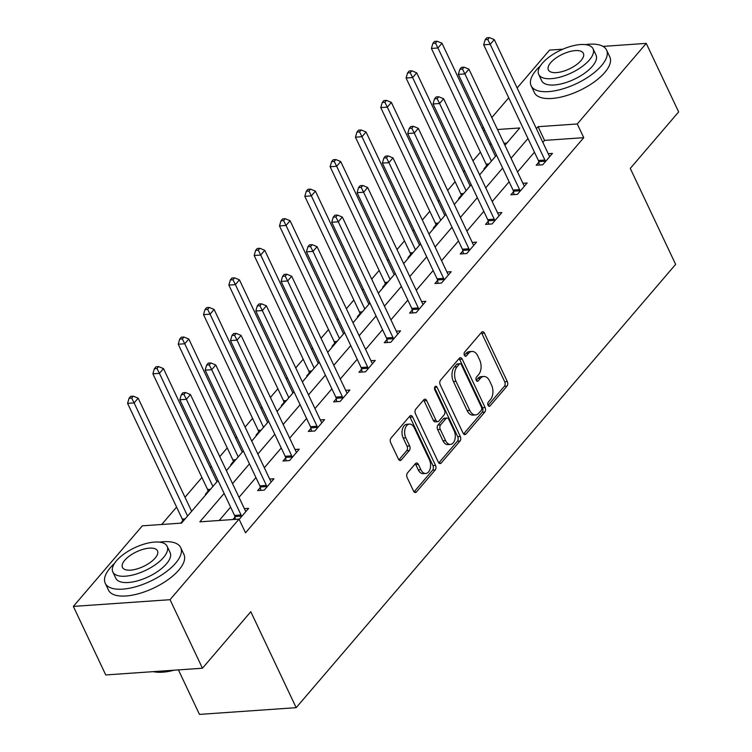 <?xml version="1.0" encoding="UTF-8"?>
<svg xmlns="http://www.w3.org/2000/svg" width="752" height="752" viewBox="0 0 752 752"><rect width="100%" height="100%" fill="white"/><g stroke="black" fill="none" stroke-linecap="round" stroke-linejoin="round"><path stroke-width="1.13" d="M488.067 405.319A2.294 1.419 86 0 0 489.336 406.306A2.294 1.419 86 0 0 490.069 405.901L506.998 386.133A3.281 2.03 86 0 0 507.318 381.574L484.42 333.145A3.281 2.03 86 0 0 482.605 331.735A3.281 2.03 86 0 0 481.553 332.309L464.633 352.086A2.294 1.419 86 0 0 464.407 355.273A2.294 1.419 86 0 0 465.676 356.26A2.294 1.419 86 0 0 466.409 355.856L468.599 353.29A10.481 6.495 86 0 1 471.946 351.447A10.481 6.495 86 0 1 477.774 355.95L479.673 359.982A10.481 6.495 86 0 1 478.648 374.552L476.458 377.109A2.294 1.419 86 0 0 476.232 380.296A2.294 1.419 86 0 0 477.511 381.283A2.294 1.419 86 0 0 478.244 380.879L480.434 378.322A10.481 6.495 86 0 1 483.771 376.47A10.481 6.495 86 0 1 489.599 380.973L491.507 385.015A10.481 6.495 86 0 1 490.483 399.575L488.292 402.132A2.294 1.419 86 0 0 488.067 405.319M407.462 472.961A3.281 2.03 86 0 0 407.142 477.511L413.562 491.103A3.281 2.03 86 0 0 415.386 492.513A3.281 2.03 86 0 0 416.429 491.93L435.229 469.972A3.281 2.03 86 0 0 435.549 465.422L412.651 416.984A3.281 2.03 86 0 0 410.827 415.574A3.281 2.03 86 0 0 409.784 416.157L390.984 438.115A3.281 2.03 86 0 0 390.664 442.665L398.428 459.077A3.281 2.03 86 0 0 400.243 460.487A3.281 2.03 86 0 0 401.286 459.914L409.332 450.514A3.281 2.03 86 0 0 409.652 445.964L405.807 437.824A8.761 5.433 86 0 1 405.027 428.95A8.761 5.433 86 0 1 409.464 424.1A8.761 5.433 86 0 1 414.333 427.86L429.401 459.754A8.761 5.433 86 0 1 430.182 468.628A8.761 5.433 86 0 1 425.754 473.478A8.761 5.433 86 0 1 420.885 469.709L418.366 464.398A3.281 2.03 86 0 0 416.552 462.988A3.281 2.03 86 0 0 415.508 463.561L407.462 472.961M603.019 46.389L646.25 43.381L678.652 111.916L630.279 168.42L675.634 264.375L296.166 707.67L250.811 611.724L202.448 668.227L170.046 599.692L73.348 606.413L142.335 525.836L181.533 523.11L218.014 480.49M646.25 43.381L577.273 123.967L538.075 126.693L536.373 128.677M224.134 493.444L199.825 521.832L239.023 519.106L245.509 532.811L583.749 137.672L577.273 123.967M239.023 519.106L170.046 599.692M463.11 433.227A3.281 2.03 86 0 0 464.924 434.628A3.281 2.03 86 0 0 465.977 434.054L484.777 412.096A3.281 2.03 86 0 0 485.096 407.537L462.198 359.099A3.281 2.03 86 0 0 460.374 357.698A3.281 2.03 86 0 0 459.331 358.272L440.531 380.23A3.281 2.03 86 0 0 440.211 384.789L463.11 433.227M459.998 441.029L441.198 462.997A3.281 2.03 86 0 1 440.155 463.57A3.281 2.03 86 0 1 438.331 462.16L415.442 413.732A3.281 2.03 86 0 1 415.762 409.173L423.808 399.773A3.281 2.03 86 0 1 424.852 399.199A3.281 2.03 86 0 1 426.666 400.609L435.953 420.246A3.281 2.03 86 0 0 437.777 421.656A3.281 2.03 86 0 0 438.82 421.082L444.159 414.841A3.281 2.03 86 0 0 444.479 410.291L434.816 389.846A2.294 1.419 86 0 1 434.609 387.515A2.294 1.419 86 0 1 435.765 386.255A2.294 1.419 86 0 1 437.044 387.233L460.318 436.48A3.281 2.03 86 0 1 459.998 441.029L457.385 441.217L438.811 462.912M178.431 669.891L199.468 714.4L296.166 707.67M583.749 137.672L544.551 140.398L542.85 142.382M534.446 152.205L517.536 171.964M509.132 181.787L492.212 201.545M483.809 211.359L466.898 231.118M458.485 240.941L441.574 260.7M433.171 270.523L416.251 290.281M407.847 300.095L390.937 319.854M382.533 329.677L365.613 349.436M357.209 359.249L340.299 379.017M331.886 388.831L314.975 408.59M306.572 418.413L289.652 438.172M281.248 447.985L264.337 467.753M255.934 477.567L239.014 497.326M230.61 507.149L219.189 520.487M538.827 162.159L536.195 165.233L542.728 164.782L552.466 153.399L548.199 153.699M513.503 191.741L510.881 194.815L517.414 194.354L527.152 182.98L522.884 183.281M488.189 221.323L485.557 224.387L492.09 223.936L501.828 212.562L497.561 212.854M462.865 250.895L460.243 253.969L466.776 253.518L476.514 242.135L472.247 242.435M437.542 280.477L434.919 283.551L441.452 283.09L451.191 271.716L446.923 272.017M412.228 310.059L409.596 313.123L416.129 312.672L425.867 301.298L421.599 301.59M386.904 339.631L384.281 342.705L390.814 342.254L400.553 330.871L396.285 331.171M361.59 369.213L358.958 372.287L365.491 371.826L375.229 360.452L370.962 360.753M336.266 398.795L333.644 401.859L340.177 401.408L349.915 390.034L345.647 390.326M310.943 428.367L308.32 431.441L314.853 430.99L324.591 419.607L320.324 419.907M285.628 457.949L282.996 461.023L289.529 460.562L299.268 449.188L295 449.489M260.305 487.531L257.682 490.595L264.215 490.144L273.954 478.77L269.686 479.062M234.991 517.103L232.913 519.529M244.362 508.643L248.63 508.343L239.164 519.406M480.434 152.139L472.98 160.843M464.576 170.666L463.514 171.898M455.11 181.721L447.656 190.425M439.253 200.248L438.2 201.48M429.787 211.293L422.342 220.007M413.929 229.821L412.876 231.061M404.473 240.875L397.018 249.579M388.615 259.402L387.553 260.634M379.149 270.457L371.695 279.161M363.291 288.984L362.238 290.216M353.835 300.029L346.381 308.743M337.977 318.557L336.915 319.788M328.511 329.611L321.057 338.315M312.653 348.138L311.601 349.37M303.188 359.193L295.743 367.897M287.33 377.72L286.277 378.952M277.873 388.765L270.419 397.479M262.016 407.293L260.953 408.524M252.55 418.347L245.096 427.051M236.692 436.874L235.639 438.106M227.236 447.929L219.781 456.633M211.378 466.456L210.316 467.688M201.912 477.501L185.001 497.26M176.598 507.083L161.699 524.482M506.895 143.021L503.953 143.228M491.319 144.102L489.731 144.215M486.553 165.797L483.931 168.871L484.814 168.805M461.239 195.379L458.607 198.443L459.5 198.387M435.916 224.961L433.293 228.025L434.177 227.969M410.601 254.533L407.969 257.607L408.853 257.541M385.278 284.115L382.646 287.179L383.539 287.123M359.954 313.697L357.332 316.761L358.215 316.705M334.64 343.269L332.008 346.343L332.901 346.277M309.316 372.851L306.694 375.915L307.577 375.859M284.002 402.433L281.37 405.497L282.263 405.431M258.679 432.005L256.056 435.079L256.94 435.013M233.355 461.587L230.732 464.651L231.616 464.595M208.041 491.169L205.409 494.233L206.302 494.167M182.717 520.741L180.64 523.166M517.141 87.984L549.552 50.111L562.872 49.181M202.448 668.227L105.75 674.948L73.348 606.413M482.352 128.611L483.414 127.379M491.817 117.556L508.728 97.798M504.93 145.305L519.773 127.962L497.467 129.523M484.843 130.397L483.254 130.51M226.418 470.667L243.328 450.909M251.732 441.095L268.652 421.336M277.056 411.513L293.966 391.754M302.379 381.941L319.29 362.173M327.693 352.359L344.613 332.6M353.017 322.777L369.928 303.018M378.331 293.205L395.251 273.437M403.655 263.623L420.565 243.864M428.978 234.041L445.889 214.282M454.293 204.469L471.213 184.701M479.616 174.887L496.527 155.128M527.97 138.5L511.05 158.258M502.646 168.072L485.736 187.831M477.332 197.654L460.412 217.413M452.008 227.236L435.098 246.994M426.685 256.808L409.774 276.567M401.371 286.39L384.451 306.149M376.047 315.972L359.136 335.73M350.733 345.544L333.813 365.303M325.409 375.126L308.499 394.885M300.095 404.708L283.175 424.466M274.771 434.28L257.861 454.039M249.448 463.862L232.537 483.621M544.551 140.398L538.075 126.693M483.771 376.47L481.158 376.649A10.481 6.495 86 0 0 477.821 378.5L480.434 378.322M476.251 380.333L477.821 378.5M471.946 351.447L469.333 351.626A10.481 6.495 86 0 0 465.986 353.478L468.599 353.29M464.416 355.301L465.986 353.478M488.076 405.356L504.385 386.312A3.281 2.03 86 0 0 504.705 381.762L481.806 333.324A3.281 2.03 86 0 0 481.327 332.572M463.589 433.97L482.154 412.275A3.281 2.03 86 0 0 482.483 407.725L459.585 359.287A3.281 2.03 86 0 0 459.105 358.535M481.242 410.376A2.294 1.419 86 0 0 481.468 407.189L461.371 364.673A2.294 1.419 86 0 0 460.092 363.686A2.294 1.419 86 0 0 459.359 364.09L457.047 366.788A10.481 6.495 86 0 0 456.022 381.349L469.765 410.413A10.481 6.495 86 0 0 475.584 414.916A10.481 6.495 86 0 0 478.93 413.074L481.242 410.376M460.092 363.686L457.479 363.865A2.294 1.419 86 0 0 456.746 364.269L459.359 364.09M475.584 414.916L472.97 415.104A10.481 6.495 86 0 1 467.142 410.601L453.409 381.537A10.481 6.495 86 0 1 454.434 366.967L456.746 364.269M437.777 421.656L435.164 421.844A3.281 2.03 86 0 1 433.34 420.434L424.053 400.788A3.281 2.03 86 0 0 423.583 400.036M434.562 387.703L457.705 436.658L460.318 436.48M445.588 440.634A8.761 5.433 86 0 0 450.457 444.394A8.761 5.433 86 0 0 454.894 439.553A8.761 5.433 86 0 0 454.114 430.68L448.803 419.437A3.281 2.03 86 0 0 446.979 418.037A3.281 2.03 86 0 0 445.936 418.61L440.606 424.842A3.281 2.03 86 0 0 440.277 429.401L445.588 440.634L442.975 440.813A8.761 5.433 86 0 0 447.844 444.582L450.457 444.394M446.979 418.037L444.366 418.215A3.281 2.03 86 0 0 443.323 418.798L445.936 418.61M442.975 440.813L437.664 429.58A3.281 2.03 86 0 1 437.993 425.03L443.323 418.798M457.385 441.217A3.281 2.03 86 0 0 457.705 436.658M425.754 473.478L423.141 473.657A8.761 5.433 86 0 1 418.272 469.887L415.753 464.576A3.281 2.03 86 0 0 415.283 463.824M409.464 424.1L406.851 424.278A8.761 5.433 86 0 0 402.414 429.129A8.761 5.433 86 0 0 403.194 438.002L405.807 437.824M398.898 459.829L406.719 450.692A3.281 2.03 86 0 0 407.039 446.143L403.194 438.002M414.042 491.855L432.616 470.15A3.281 2.03 86 0 0 432.936 465.601L410.037 417.163A3.281 2.03 86 0 0 409.558 416.42M495.474 156.36L441.997 43.24L437.946 47.978L431.413 48.438L486.093 164.124A3.337 2.068 -94 0 1 486.459 165.29L486.704 166.606M435.511 43.137L437.138 41.238L434.524 41.416L432.898 43.315L435.511 43.137L437.946 47.978L491.413 161.097M437.138 41.238L441.997 43.24M431.413 48.438L432.898 43.315M545.36 161.708L545.266 161.191A3.337 2.068 86 0 0 544.899 160.035L490.21 44.349L494.271 39.602L548.96 155.297A3.337 2.068 86 0 0 549.552 156.181L549.844 156.472M539.344 165.017L538.733 161.652A3.337 2.068 86 0 0 538.366 160.486L483.677 44.8L490.21 44.349L487.785 39.499L489.411 37.6L486.798 37.779L485.172 39.677L487.785 39.499M485.172 39.677L483.677 44.8M494.271 39.602L489.411 37.6M540.359 65.894A41.727 17.446 -25.3 0 0 536.195 70.18A41.727 17.446 -25.3 0 0 531.138 85.747A41.727 17.446 -25.3 0 0 561.96 89.131A41.727 17.446 -25.3 0 0 601.525 65.64A41.727 17.446 -25.3 0 0 606.582 50.083A41.727 17.446 -25.3 0 0 585.394 44.612M531.138 85.747L534.371 92.599A41.727 17.446 -25.3 0 0 565.203 95.983A41.727 17.446 -25.3 0 0 604.768 72.493A41.727 17.446 -25.3 0 0 609.825 56.936L606.582 50.083M593.037 48.767L596.026 55.075A30.042 12.568 154.7 0 1 592.379 66.279A30.042 12.568 154.7 0 1 563.897 83.19A30.042 12.568 154.7 0 1 541.694 80.755L538.714 74.448A30.042 12.568 -25.3 0 0 560.917 76.883A30.042 12.568 -25.3 0 0 589.399 59.972A30.042 12.568 -25.3 0 0 593.037 48.767A30.042 12.568 -25.3 0 0 570.843 46.333A30.042 12.568 -25.3 0 0 542.361 63.243A30.042 12.568 -25.3 0 0 538.714 74.448M550.718 62.66A19.364 8.093 -25.3 0 0 548.377 69.88A19.364 8.093 -25.3 0 0 562.675 71.449A19.364 8.093 -25.3 0 0 581.033 60.555A19.364 8.093 -25.3 0 0 583.383 53.336A19.364 8.093 -25.3 0 0 569.076 51.766A19.364 8.093 -25.3 0 0 550.718 62.66M114.464 563.427A41.727 17.446 -25.3 0 0 110.3 567.713A41.727 17.446 -25.3 0 0 105.242 583.27A41.727 17.446 -25.3 0 0 136.074 586.654A41.727 17.446 -25.3 0 0 175.639 563.163A41.727 17.446 -25.3 0 0 180.696 547.606A41.727 17.446 -25.3 0 0 159.499 542.136M105.242 583.27L108.485 590.123A41.727 17.446 -25.3 0 0 139.308 593.507A41.727 17.446 -25.3 0 0 178.873 570.016A41.727 17.446 -25.3 0 0 183.93 554.459L180.696 547.606M167.151 546.29L170.131 552.598A30.042 12.568 154.7 0 1 166.493 563.803A30.042 12.568 154.7 0 1 138.001 580.713A30.042 12.568 154.7 0 1 115.808 578.279L112.828 571.971A30.042 12.568 -25.3 0 0 135.022 574.406A30.042 12.568 -25.3 0 0 163.513 557.495A30.042 12.568 -25.3 0 0 167.151 546.29A30.042 12.568 -25.3 0 0 144.957 543.856A30.042 12.568 -25.3 0 0 116.466 560.766A30.042 12.568 -25.3 0 0 112.828 571.971M124.832 560.184A19.364 8.093 -25.3 0 0 122.482 567.412A19.364 8.093 -25.3 0 0 136.789 568.982A19.364 8.093 -25.3 0 0 155.147 558.078A19.364 8.093 -25.3 0 0 157.497 550.859A19.364 8.093 -25.3 0 0 143.19 549.289A19.364 8.093 -25.3 0 0 124.832 560.184M153.53 671.63A41.727 17.446 -25.3 0 0 171.71 670.361M174.201 670.192A40.73 17.033 154.7 0 1 153.361 671.639M470.15 185.941L416.683 72.822L412.622 77.559L406.089 78.011L460.779 193.706A3.337 2.068 -94 0 1 461.145 194.862L461.38 196.178M410.197 72.709L411.823 70.81L409.21 70.998L407.584 72.897L410.197 72.709L412.622 77.559L466.099 190.679M411.823 70.81L416.683 72.822M406.089 78.011L407.584 72.897M444.836 215.514L391.36 102.394L387.308 107.141L380.766 107.592L435.455 223.278A3.337 2.068 -94 0 1 435.822 224.444L436.066 225.76M384.874 102.291L386.5 100.392L383.887 100.571L382.26 102.469L384.874 102.291L387.308 107.141L440.775 220.261M386.5 100.392L391.36 102.394M380.766 107.592L382.26 102.469M520.036 191.29L519.942 190.773A3.337 2.068 86 0 0 519.576 189.617L464.896 73.922L468.947 69.184L523.636 184.87A3.337 2.068 86 0 0 524.238 185.763L524.52 186.054M514.03 194.589L513.409 191.224A3.337 2.068 86 0 0 513.043 190.068L458.363 74.382L464.896 73.922L462.461 69.071L464.087 67.182L461.474 67.36L459.848 69.259L462.461 69.071M459.848 69.259L458.363 74.382M468.947 69.184L464.087 67.182M494.722 220.862L494.628 220.355A3.337 2.068 86 0 0 494.261 219.189L439.572 103.503L443.633 98.766L498.313 214.452A3.337 2.068 86 0 0 498.914 215.335L499.206 215.627M488.706 224.171L488.095 220.806A3.337 2.068 86 0 0 487.728 219.65L433.039 103.955L439.572 103.503L437.147 98.653L438.764 96.754L436.151 96.942L434.534 98.832L437.147 98.653M434.534 98.832L433.039 103.955M443.633 98.766L438.764 96.754M419.513 245.096L366.045 131.976L361.985 136.714L355.452 137.174L410.141 252.86A3.337 2.068 -94 0 1 410.507 254.026L410.742 255.342M359.559 131.873L361.176 129.974L358.563 130.152L356.946 132.051L359.559 131.873L361.985 136.714L415.452 249.833M361.176 129.974L366.045 131.976M355.452 137.174L356.946 132.051M394.189 274.677L340.722 161.558L336.661 166.295L330.128 166.747L384.817 282.442A3.337 2.068 -94 0 1 385.184 283.598L385.428 284.914M334.236 161.445L335.862 159.546L333.249 159.734L331.623 161.633L334.236 161.445L336.661 166.295L390.138 279.415M335.862 159.546L340.722 161.558M330.128 166.747L331.623 161.633M368.875 304.25L315.398 191.13L311.347 195.877L304.814 196.328L359.494 312.014A3.337 2.068 -94 0 1 359.86 313.18L360.105 314.496M308.922 191.027L310.538 189.128L307.925 189.307L306.299 191.205L308.922 191.027L311.347 195.877L364.814 308.997M310.538 189.128L315.398 191.13M304.814 196.328L306.299 191.205M469.398 250.444L469.304 249.927A3.337 2.068 86 0 0 468.938 248.771L414.249 133.085L418.309 128.338L472.999 244.033A3.337 2.068 86 0 0 473.6 244.917L473.882 245.208M463.392 253.753L462.771 250.388A3.337 2.068 86 0 0 462.405 249.222L407.716 133.536L414.249 133.085L411.823 128.235L413.45 126.336L410.836 126.515L409.21 128.413L411.823 128.235M409.21 128.413L407.716 133.536M418.309 128.338L413.45 126.336M444.084 280.026L443.981 279.509A3.337 2.068 86 0 0 443.614 278.353L388.934 162.658L392.995 157.92L447.675 273.606A3.337 2.068 86 0 0 448.277 274.499L448.568 274.781M438.068 283.325L437.448 279.96A3.337 2.068 86 0 0 437.081 278.804L382.401 163.118L388.934 162.658L386.509 157.807L388.126 155.918L385.513 156.096L383.896 157.995L386.509 157.807M383.896 157.995L382.401 163.118M392.995 157.92L388.126 155.918M418.761 309.598L418.667 309.091A3.337 2.068 86 0 0 418.3 307.925L363.611 192.239L367.672 187.502L422.361 303.188A3.337 2.068 86 0 0 422.962 304.071L423.244 304.363M412.745 312.907L412.134 309.542A3.337 2.068 86 0 0 411.767 308.386L357.078 192.691L363.611 192.239L361.186 187.389L362.812 185.49L360.199 185.678L358.572 187.568L361.186 187.389M358.572 187.568L357.078 192.691M367.672 187.502L362.812 185.49M343.551 333.832L290.084 220.712L286.023 225.45L279.49 225.91L334.179 341.596A3.337 2.068 -94 0 1 334.546 342.762L334.781 344.078M283.598 220.599L285.224 218.71L282.611 218.888L280.985 220.787L283.598 220.599L286.023 225.45L339.5 338.569M285.224 218.71L290.084 220.712M279.49 225.91L280.985 220.787M393.437 339.18L393.343 338.663A3.337 2.068 86 0 0 392.976 337.507L338.297 221.821L342.348 217.074L397.037 332.769A3.337 2.068 86 0 0 397.639 333.653L397.921 333.944M387.43 342.489L386.81 339.124A3.337 2.068 86 0 0 386.443 337.958L331.764 222.272L338.297 221.821L335.862 216.971L337.488 215.072L334.875 215.251L333.249 217.149L335.862 216.971M333.249 217.149L331.764 222.272M342.348 217.074L337.488 215.072M318.237 363.413L264.76 250.294L260.709 255.031L254.176 255.483L308.856 371.178A3.337 2.068 -94 0 1 309.222 372.334L309.467 373.65M258.274 250.181L259.901 248.282L257.287 248.47L255.661 250.36L258.274 250.181L260.709 255.031L314.176 368.151M259.901 248.282L264.76 250.294M254.176 255.483L255.661 250.36M368.123 368.762L368.029 368.245A3.337 2.068 86 0 0 367.662 367.089L312.973 251.394L317.034 246.656L371.714 362.342A3.337 2.068 86 0 0 372.315 363.235L372.607 363.517M362.107 372.061L361.496 368.696A3.337 2.068 86 0 0 361.129 367.54L306.44 251.854L312.973 251.394L310.548 246.543L312.174 244.654L309.551 244.832L307.935 246.731L310.548 246.543M307.935 246.731L306.44 251.854M317.034 246.656L312.174 244.654M292.913 392.986L239.446 279.866L235.385 284.613L228.852 285.064L283.542 400.75A3.337 2.068 -94 0 1 283.908 401.916L284.143 403.232M232.96 279.763L234.577 277.864L231.964 278.043L230.347 279.941L232.96 279.763L235.385 284.613L288.853 397.733M234.577 277.864L239.446 279.866M228.852 285.064L230.347 279.941M342.799 398.334L342.705 397.827A3.337 2.068 86 0 0 342.339 396.661L287.649 280.975L291.71 276.238L346.399 391.924A3.337 2.068 86 0 0 347.001 392.807L347.283 393.099M336.793 401.643L336.172 398.278A3.337 2.068 86 0 0 335.806 397.122L281.116 281.427L287.649 280.975L285.224 276.125L286.85 274.226L284.237 274.414L282.611 276.304L285.224 276.125M282.611 276.304L281.116 281.427M291.71 276.238L286.85 274.226M267.59 422.568L214.123 309.448L210.062 314.186L203.529 314.646L258.218 430.332A3.337 2.068 -94 0 1 258.585 431.498L258.829 432.814M207.637 309.335L209.263 307.446L206.65 307.624L205.023 309.523L207.637 309.335L210.062 314.186L263.538 427.305M209.263 307.446L214.123 309.448M203.529 314.646L205.023 309.523M317.485 427.916L317.391 427.399A3.337 2.068 86 0 0 317.024 426.243L262.335 310.557L266.396 305.81L321.076 421.505A3.337 2.068 86 0 0 321.677 422.389L321.969 422.68M311.469 431.225L310.849 427.86A3.337 2.068 86 0 0 310.482 426.694L255.802 311.008L262.335 310.557L259.91 305.707L261.527 303.808L258.914 303.987L257.297 305.885L259.91 305.707M257.297 305.885L255.802 311.008M266.396 305.81L261.527 303.808M242.276 452.149L188.799 339.03L184.748 343.767L178.215 344.219L232.894 459.914A3.337 2.068 -94 0 1 233.261 461.07L233.505 462.386M182.322 338.917L183.939 337.018L181.326 337.206L179.709 339.096L182.322 338.917L184.748 343.767L238.215 456.887M183.939 337.018L188.799 339.03M178.215 344.219L179.709 339.096M292.161 457.498L292.067 456.981A3.337 2.068 86 0 0 291.701 455.825L237.012 340.13L241.072 335.392L295.762 451.078A3.337 2.068 86 0 0 296.363 451.971L296.645 452.253M286.155 460.797L285.534 457.432A3.337 2.068 86 0 0 285.168 456.276L230.479 340.59L237.012 340.13L234.586 335.279L236.213 333.39L233.599 333.568L231.973 335.467L234.586 335.279M231.973 335.467L230.479 340.59M241.072 335.392L236.213 333.39M216.952 481.722L163.485 368.602L159.424 373.349L152.891 373.8L207.58 489.486A3.337 2.068 -94 0 1 207.947 490.652L208.191 491.968M156.999 368.499L158.625 366.6L156.012 366.779L154.386 368.677L156.999 368.499L159.424 373.349L212.901 486.469M158.625 366.6L163.485 368.602M152.891 373.8L154.386 368.677M266.838 487.07L266.744 486.563A3.337 2.068 86 0 0 266.377 485.397L211.697 369.711L215.749 364.974L270.438 480.66A3.337 2.068 86 0 0 271.04 481.543L271.322 481.835M260.831 490.379L260.211 487.014A3.337 2.068 86 0 0 259.844 485.858L205.164 370.163L211.697 369.711L209.263 364.861L210.889 362.962L208.276 363.15L206.65 365.04L209.263 364.861M206.65 365.04L205.164 370.163M215.749 364.974L210.889 362.962M191.638 511.304L138.161 398.184L134.11 402.922L127.577 403.382L182.257 519.068A3.337 2.068 -94 0 1 182.623 520.234L182.868 521.55M131.675 398.071L133.301 396.182L130.688 396.36L129.062 398.259L131.675 398.071L134.11 402.922L187.577 516.041M133.301 396.182L138.161 398.184M127.577 403.382L129.062 398.259M241.524 516.652L241.43 516.135A3.337 2.068 86 0 0 241.063 514.979L186.374 399.293L190.435 394.546L245.114 510.241A3.337 2.068 86 0 0 245.716 511.125L246.007 511.416M235.404 519.359L234.897 516.596A3.337 2.068 86 0 0 234.53 515.43L179.841 399.744L186.374 399.293L183.949 394.443L185.575 392.544L182.962 392.723L181.335 394.621L183.949 394.443M181.335 394.621L179.841 399.744M190.435 394.546L185.575 392.544M488.556 406.005L490.069 405.901M464.896 355.959L466.409 355.856M476.73 380.982L478.244 380.879M481.806 333.324L484.42 333.145M504.705 381.762L507.318 381.574M504.385 386.312L506.998 386.133M459.585 359.287L462.198 359.099M482.483 407.725L485.096 407.537M482.154 412.275L484.777 412.096M463.815 434.205L465.977 434.054M454.434 366.967L457.047 366.788M453.409 381.537L456.022 381.349M467.142 410.601L469.765 410.413M439.036 463.147L441.198 462.997M424.053 400.788L426.666 400.609M433.34 420.434L435.953 420.246M434.647 387.402L437.044 387.233M437.993 425.03L440.606 424.842M437.664 429.58L440.277 429.401M415.753 464.576L418.366 464.398M418.272 469.887L420.885 469.709M407.039 446.143L409.652 445.964M406.719 450.692L409.332 450.514M399.133 460.064L401.286 459.914M410.037 417.163L412.651 416.984M432.936 465.601L435.549 465.422M432.616 470.15L435.229 469.972M414.267 492.081L416.429 491.93M486.093 164.124L488.997 163.927M486.459 165.29L487.916 165.186M545.266 161.191L538.733 161.652M544.899 160.035L538.366 160.486M460.779 193.706L463.674 193.499M461.145 194.862L462.602 194.759M435.455 223.278L438.36 223.081M435.822 224.444L437.279 224.34M519.942 190.773L513.409 191.224M519.576 189.617L513.043 190.068M494.628 220.355L488.095 220.806M494.261 219.189L487.728 219.65M410.141 252.86L413.036 252.663M410.507 254.026L411.955 253.922M384.817 282.442L387.722 282.235M385.184 283.598L386.641 283.495M359.494 312.014L362.398 311.817M359.86 313.18L361.317 313.076M469.304 249.927L462.771 250.388M468.938 248.771L462.405 249.222M443.981 279.509L437.448 279.96M443.614 278.353L437.081 278.804M418.667 309.091L412.134 309.542M418.3 307.925L411.767 308.386M334.179 341.596L337.075 341.399M334.546 342.762L336.003 342.658M393.343 338.663L386.81 339.124M392.976 337.507L386.443 337.958M308.856 371.178L311.76 370.971M309.222 372.334L310.679 372.231M368.029 368.245L361.496 368.696M367.662 367.089L361.129 367.54M283.542 400.75L286.437 400.553M283.908 401.916L285.356 401.812M342.705 397.827L336.172 398.278M342.339 396.661L335.806 397.122M258.218 430.332L261.123 430.135M258.585 431.498L260.042 431.394M317.391 427.399L310.849 427.86M317.024 426.243L310.482 426.694M232.894 459.914L235.799 459.707M233.261 461.07L234.718 460.967M292.067 456.981L285.534 457.432M291.701 455.825L285.168 456.276M207.58 489.486L210.485 489.289M207.947 490.652L209.404 490.548M266.744 486.563L260.211 487.014M266.377 485.397L259.844 485.858M182.257 519.068L185.161 518.871M182.623 520.234L184.08 520.13M241.43 516.135L234.897 516.596M241.063 514.979L234.53 515.43"/></g></svg>
